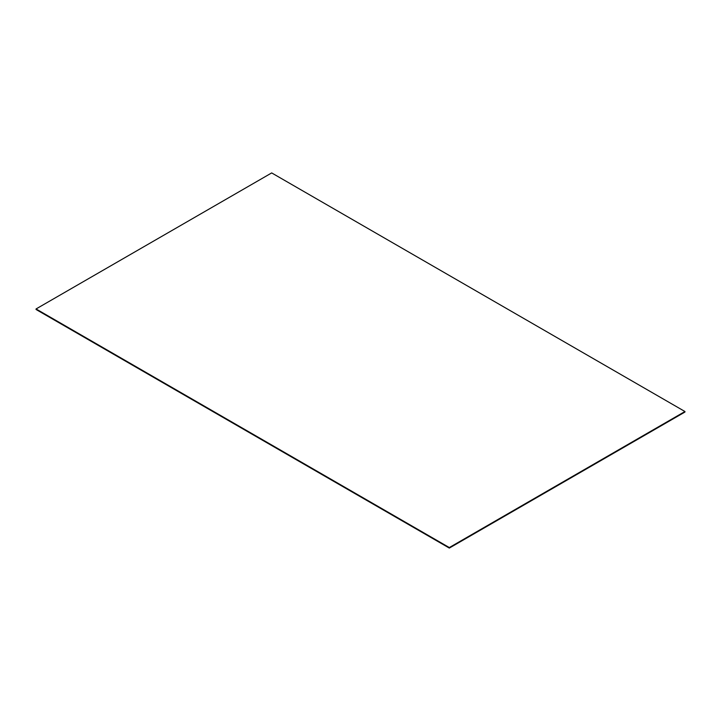 <?xml version="1.0" encoding="UTF-8"?>
<svg xmlns="http://www.w3.org/2000/svg" width="721" height="721" viewBox="0 0 721 721"><rect width="100%" height="100%" fill="white"/><g stroke="black" fill="none" stroke-linecap="round" stroke-linejoin="round"><path stroke-width="1.08" d="M449.318 548.077L449.318 547.554L684.95 411.52L684.95 412.042L449.318 548.077L36.05 309.48L36.05 308.958L271.682 172.923L684.95 411.52M449.318 547.554L36.05 308.958"/></g></svg>
